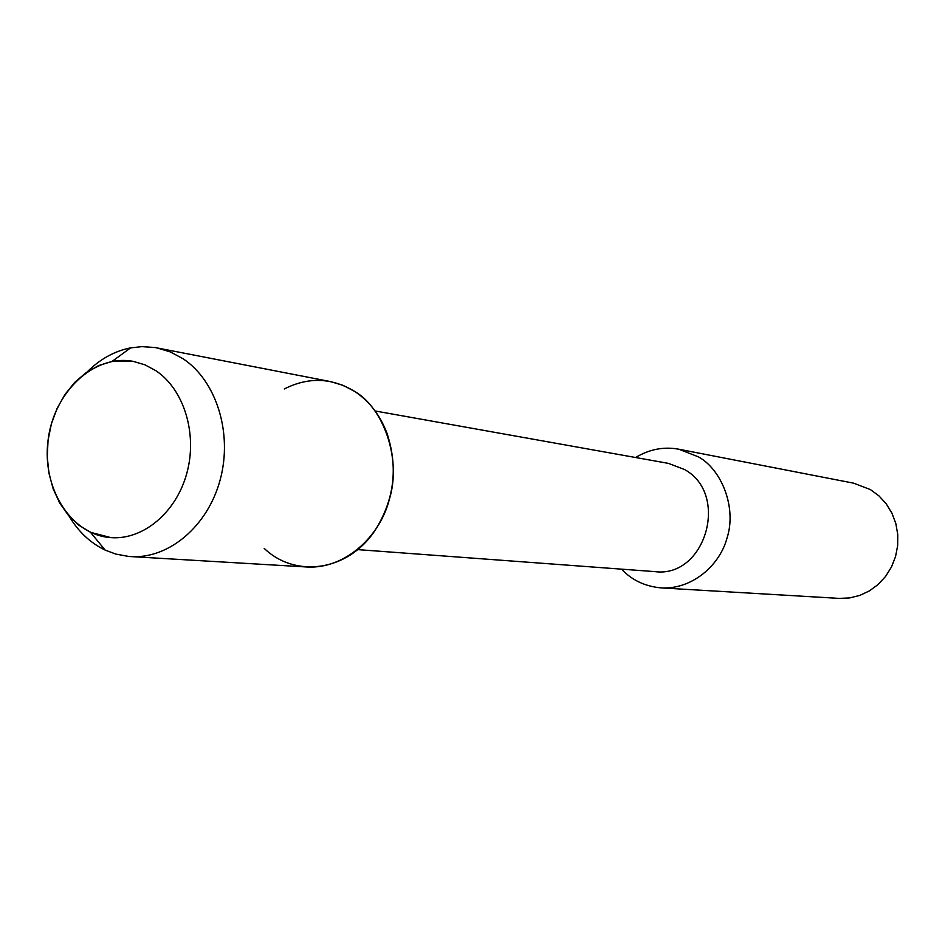 <?xml version="1.0" encoding="UTF-8"?>
<svg xmlns="http://www.w3.org/2000/svg" width="945" height="945" viewBox="0 0 945 945"><rect width="100%" height="100%" fill="white"/><g stroke="black" fill="none" stroke-linecap="round" stroke-linejoin="round"><path stroke-width="1.42" d="M155.913 370.723L144.928 364.817L133.221 361.368C94.004 353.938 53.818 391.927 48.077 440.157C41.651 488.305 71.147 535.083 110.978 537.634C143.227 540.103 176.29 512.462 186.874 473.091C197.647 433.79 184.003 389.423 155.913 370.723L144.928 364.817L133.221 361.368L112.006 361.451L98.658 365.561L86.089 372.625L74.714 382.406L64.921 394.514L57.054 408.523L51.373 423.939L48.065 440.24L47.25 456.837L48.951 473.185L53.109 488.707L59.606 502.846L68.205 515.119L78.648 525.077L90.566 532.33L110.978 537.634C143.227 540.103 176.29 512.462 186.874 473.091C197.647 433.79 184.003 389.423 155.913 370.723M264.198 548.372C295.348 578.434 347.689 571.193 374.539 531.173C394.278 500.425 398.4 467.704 386.907 433.023C379.925 414.855 369.141 400.963 354.54 391.348C331.707 377.61 308.283 376.819 284.28 388.974M654.85 571.619C705.36 578.364 730.012 494.211 684.499 469.511L668.517 463.393L375.106 410.969M621.526 569.15C631.91 580.218 645.187 586.467 661.323 587.908C691.905 589.633 719.747 565.559 727.048 537.965C736.887 507.725 721.59 469.405 698.331 456.813L678.805 449.218C663.851 446.453 649.451 449.218 635.595 457.51M661.323 587.908L839.054 598.386L849.52 597.949L859.785 595.421L869.459 590.861L878.177 584.459L885.595 576.403L891.454 567.024L895.529 556.64L897.655 545.667L897.75 534.48L895.825 523.518L891.938 513.194L886.256 503.874L878.992 495.912L870.416 489.593L853.571 483.155L678.805 449.218M69.115 516.159C78.376 531.716 90.413 543.032 105.261 550.132L115.833 554.089L128.709 556.451L307.042 567C344.842 569.15 379.866 536.713 389.305 499.586C401.956 458.892 383.28 407.708 354.54 391.348L343.165 385.383L330.419 381.567L155.063 347.536L141.915 346.638L130.634 347.866C114.534 351.067 100.099 359.053 87.318 371.787M130.575 556.593C168.824 559.109 207.9 526.2 220.244 479.54C232.813 432.964 216.334 380.634 182.94 358.675L170.324 351.918L156.917 347.878M654.873 571.619L357.635 549.612M130.634 347.866L112.006 361.451M105.143 550.084L90.472 532.295"/></g></svg>
